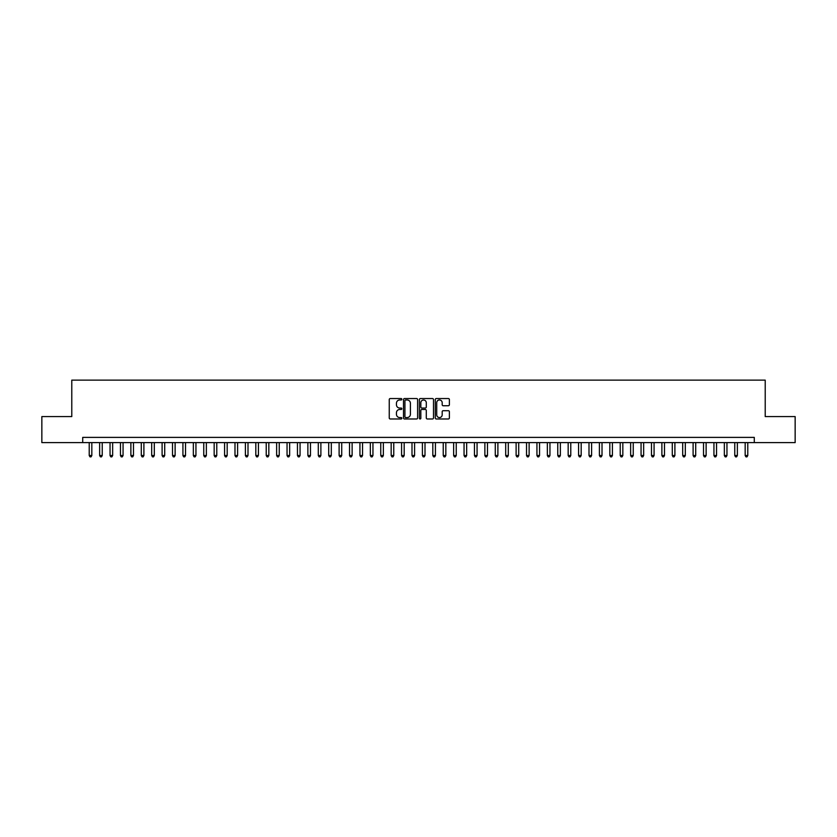 <?xml version="1.0" encoding="UTF-8"?>
<svg xmlns="http://www.w3.org/2000/svg" width="837" height="837" viewBox="0 0 837 837"><rect width="100%" height="100%" fill="white"/><g stroke="black" fill="none" stroke-linecap="round" stroke-linejoin="round"><path stroke-width="1.26" d="M401.844 399.259A0.711 0.711 0 0 0 401.122 398.548L390.272 398.548A1.025 1.025 0 0 0 389.247 399.563L389.247 417.966A1.025 1.025 0 0 0 390.272 418.981L401.122 418.981A0.711 0.711 0 0 0 401.844 418.27A0.711 0.711 0 0 0 401.122 417.558L399.72 417.558A3.275 3.275 0 0 1 396.456 414.284L396.456 412.746A3.275 3.275 0 0 1 399.72 409.481L401.122 409.481A0.711 0.711 0 0 0 401.844 408.77A0.711 0.711 0 0 0 401.122 408.048L399.72 408.048A3.275 3.275 0 0 1 396.456 404.784L396.456 403.246A3.275 3.275 0 0 1 399.72 399.971L401.122 399.971A0.711 0.711 0 0 0 401.844 399.259M448.37 405.746A1.025 1.025 0 0 0 449.385 404.731L449.385 399.563A1.025 1.025 0 0 0 448.37 398.548L436.307 398.548A1.025 1.025 0 0 0 435.282 399.563L435.282 417.966A1.025 1.025 0 0 0 436.307 418.981L448.37 418.981A1.025 1.025 0 0 0 449.385 417.966L449.385 411.731A1.025 1.025 0 0 0 448.37 410.705L443.202 410.705A1.025 1.025 0 0 0 442.187 411.731L442.187 414.817A2.731 2.731 0 0 1 439.446 417.558A2.731 2.731 0 0 1 436.715 414.817L436.715 402.712A2.731 2.731 0 0 1 439.446 399.971A2.731 2.731 0 0 1 442.187 402.712L442.187 404.731A1.025 1.025 0 0 0 443.202 405.746L448.37 405.746M82.717 442.606L41.85 442.606L41.85 416.575L71.783 416.575L71.783 380.134L765.217 380.134L765.217 416.575L795.15 416.575L795.15 442.606L754.283 442.606L754.283 437.395L82.717 437.395L82.717 442.606L754.283 442.606M417.611 399.563A1.025 1.025 0 0 0 416.585 398.548L404.522 398.548A1.025 1.025 0 0 0 403.507 399.563L403.507 417.966A1.025 1.025 0 0 0 404.522 418.981L416.585 418.981A1.025 1.025 0 0 0 417.611 417.966L417.611 399.563M420.415 398.548L432.478 398.548A1.025 1.025 0 0 1 433.493 399.563L433.493 417.966A1.025 1.025 0 0 1 432.478 418.981L427.32 418.981A1.025 1.025 0 0 1 426.295 417.966L426.295 410.507A1.025 1.025 0 0 0 425.269 409.481L421.848 409.481A1.025 1.025 0 0 0 420.823 410.507L420.823 418.27A0.711 0.711 0 0 1 420.111 418.981A0.711 0.711 0 0 1 419.389 418.27L419.389 399.563A1.025 1.025 0 0 1 420.415 398.548M405.652 399.971A0.711 0.711 0 0 0 404.93 400.693L404.93 416.836A0.711 0.711 0 0 0 405.652 417.558L407.127 417.558A3.275 3.275 0 0 0 410.402 414.284L410.402 403.246A3.275 3.275 0 0 0 407.127 399.971L405.652 399.971M426.295 402.764A2.731 2.731 0 0 0 423.564 400.023A2.731 2.731 0 0 0 420.823 402.764L420.823 407.023A1.025 1.025 0 0 0 421.848 408.048L425.269 408.048A1.025 1.025 0 0 0 426.295 407.023L426.295 402.764M89.224 442.606L89.224 455.516L91.829 455.516L91.829 442.606M91.829 455.516L91.045 456.866L90.009 456.866L89.224 455.516M99.634 442.606L99.634 455.516L102.24 455.516L102.24 442.606M102.24 455.516L101.455 456.866L100.419 456.866L99.634 455.516M110.045 442.606L110.045 455.516L112.65 455.516L112.65 442.606M112.65 455.516L111.865 456.866L110.829 456.866L110.045 455.516M120.455 442.606L120.455 455.516L123.06 455.516L123.06 442.606M123.06 455.516L122.286 456.866L121.239 456.866L120.455 455.516M130.875 442.606L130.875 455.516L133.47 455.516L133.47 442.606M133.47 455.516L132.696 456.866L131.65 456.866L130.875 455.516M141.286 442.606L141.286 455.516L143.891 455.516L143.891 442.606M143.891 455.516L143.106 456.866L142.06 456.866L141.286 455.516M151.696 442.606L151.696 455.516L154.301 455.516L154.301 442.606M154.301 455.516L153.516 456.866L152.48 456.866L151.696 455.516M162.106 442.606L162.106 455.516L164.711 455.516L164.711 442.606M164.711 455.516L163.926 456.866L162.891 456.866L162.106 455.516M172.516 442.606L172.516 455.516L175.121 455.516L175.121 442.606M175.121 455.516L174.337 456.866L173.301 456.866L172.516 455.516M182.926 442.606L182.926 455.516L185.532 455.516L185.532 442.606M185.532 455.516L184.757 456.866L183.711 456.866L182.926 455.516M193.347 442.606L193.347 455.516L195.942 455.516L195.942 442.606M195.942 455.516L195.167 456.866L194.121 456.866L193.347 455.516M203.757 442.606L203.757 455.516L206.362 455.516L206.362 442.606M206.362 455.516L205.578 456.866L204.531 456.866L203.757 455.516M214.167 442.606L214.167 455.516L216.773 455.516L216.773 442.606M216.773 455.516L215.988 456.866L214.952 456.866L214.167 455.516M224.578 442.606L224.578 455.516L227.183 455.516L227.183 442.606M227.183 455.516L226.398 456.866L225.362 456.866L224.578 455.516M234.988 442.606L234.988 455.516L237.593 455.516L237.593 442.606M237.593 455.516L236.808 456.866L235.772 456.866L234.988 455.516M245.398 442.606L245.398 455.516L248.003 455.516L248.003 442.606M248.003 455.516L247.229 456.866L246.183 456.866L245.398 455.516M255.819 442.606L255.819 455.516L258.413 455.516L258.413 442.606M258.413 455.516L257.639 456.866L256.593 456.866L255.819 455.516M266.229 442.606L266.229 455.516L268.834 455.516L268.834 442.606M268.834 455.516L268.049 456.866L267.003 456.866L266.229 455.516M276.639 442.606L276.639 455.516L279.244 455.516L279.244 442.606M279.244 455.516L278.459 456.866L277.424 456.866L276.639 455.516M287.049 442.606L287.049 455.516L289.654 455.516L289.654 442.606M289.654 455.516L288.87 456.866L287.834 456.866L287.049 455.516M297.459 442.606L297.459 455.516L300.065 455.516L300.065 442.606M300.065 455.516L299.28 456.866L298.244 456.866L297.459 455.516M307.87 442.606L307.87 455.516L310.475 455.516L310.475 442.606M310.475 455.516L309.7 456.866L308.654 456.866L307.87 455.516M318.29 442.606L318.29 455.516L320.885 455.516L320.885 442.606M320.885 455.516L320.111 456.866L319.064 456.866L318.29 455.516M328.7 442.606L328.7 455.516L331.306 455.516L331.306 442.606M331.306 455.516L330.521 456.866L329.475 456.866L328.7 455.516M339.111 442.606L339.111 455.516L341.716 455.516L341.716 442.606M341.716 455.516L340.931 456.866L339.895 456.866L339.111 455.516M349.521 442.606L349.521 455.516L352.126 455.516L352.126 442.606M352.126 455.516L351.341 456.866L350.305 456.866L349.521 455.516M359.931 442.606L359.931 455.516L362.536 455.516L362.536 442.606M362.536 455.516L361.751 456.866L360.716 456.866L359.931 455.516M370.341 442.606L370.341 455.516L372.946 455.516L372.946 442.606M372.946 455.516L372.172 456.866L371.126 456.866L370.341 455.516M380.762 442.606L380.762 455.516L383.356 455.516L383.356 442.606M383.356 455.516L382.582 456.866L381.536 456.866L380.762 455.516M391.172 442.606L391.172 455.516L393.767 455.516L393.767 442.606M393.767 455.516L392.992 456.866L391.946 456.866L391.172 455.516M401.582 442.606L401.582 455.516L404.187 455.516L404.187 442.606M404.187 455.516L403.403 456.866L402.356 456.866L401.582 455.516M411.992 442.606L411.992 455.516L414.597 455.516L414.597 442.606M414.597 455.516L413.813 456.866L412.777 456.866L411.992 455.516M422.403 442.606L422.403 455.516L425.008 455.516L425.008 442.606M425.008 455.516L424.223 456.866L423.187 456.866L422.403 455.516M432.813 442.606L432.813 455.516L435.418 455.516L435.418 442.606M435.418 455.516L434.644 456.866L433.597 456.866L432.813 455.516M443.233 442.606L443.233 455.516L445.828 455.516L445.828 442.606M445.828 455.516L445.054 456.866L444.008 456.866L443.233 455.516M453.644 442.606L453.644 455.516L456.238 455.516L456.238 442.606M456.238 455.516L455.464 456.866L454.418 456.866L453.644 455.516M464.054 442.606L464.054 455.516L466.659 455.516L466.659 442.606M466.659 455.516L465.874 456.866L464.828 456.866L464.054 455.516M474.464 442.606L474.464 455.516L477.069 455.516L477.069 442.606M477.069 455.516L476.284 456.866L475.249 456.866L474.464 455.516M484.874 442.606L484.874 455.516L487.479 455.516L487.479 442.606M487.479 455.516L486.695 456.866L485.659 456.866L484.874 455.516M495.284 442.606L495.284 455.516L497.889 455.516L497.889 442.606M497.889 455.516L497.105 456.866L496.069 456.866L495.284 455.516M505.694 442.606L505.694 455.516L508.3 455.516L508.3 442.606M508.3 455.516L507.525 456.866L506.479 456.866L505.694 455.516M516.115 442.606L516.115 455.516L518.71 455.516L518.71 442.606M518.71 455.516L517.936 456.866L516.889 456.866L516.115 455.516M526.525 442.606L526.525 455.516L529.13 455.516L529.13 442.606M529.13 455.516L528.346 456.866L527.3 456.866L526.525 455.516M536.936 442.606L536.936 455.516L539.541 455.516L539.541 442.606M539.541 455.516L538.756 456.866L537.72 456.866L536.936 455.516M547.346 442.606L547.346 455.516L549.951 455.516L549.951 442.606M549.951 455.516L549.166 456.866L548.13 456.866L547.346 455.516M557.756 442.606L557.756 455.516L560.361 455.516L560.361 442.606M560.361 455.516L559.576 456.866L558.541 456.866L557.756 455.516M568.166 442.606L568.166 455.516L570.771 455.516L570.771 442.606M570.771 455.516L569.997 456.866L568.951 456.866L568.166 455.516M578.587 442.606L578.587 455.516L581.181 455.516L581.181 442.606M581.181 455.516L580.407 456.866L579.361 456.866L578.587 455.516M588.997 442.606L588.997 455.516L591.602 455.516L591.602 442.606M591.602 455.516L590.817 456.866L589.771 456.866L588.997 455.516M599.407 442.606L599.407 455.516L602.012 455.516L602.012 442.606M602.012 455.516L601.228 456.866L600.192 456.866L599.407 455.516M609.817 442.606L609.817 455.516L612.422 455.516L612.422 442.606M612.422 455.516L611.638 456.866L610.602 456.866L609.817 455.516M620.227 442.606L620.227 455.516L622.833 455.516L622.833 442.606M622.833 455.516L622.048 456.866L621.012 456.866L620.227 455.516M630.638 442.606L630.638 455.516L633.243 455.516L633.243 442.606M633.243 455.516L632.469 456.866L631.422 456.866L630.638 455.516M641.058 442.606L641.058 455.516L643.653 455.516L643.653 442.606M643.653 455.516L642.879 456.866L641.833 456.866L641.058 455.516M651.468 442.606L651.468 455.516L654.074 455.516L654.074 442.606M654.074 455.516L653.289 456.866L652.243 456.866L651.468 455.516M661.879 442.606L661.879 455.516L664.484 455.516L664.484 442.606M664.484 455.516L663.699 456.866L662.663 456.866L661.879 455.516M672.289 442.606L672.289 455.516L674.894 455.516L674.894 442.606M674.894 455.516L674.109 456.866L673.074 456.866L672.289 455.516M682.699 442.606L682.699 455.516L685.304 455.516L685.304 442.606M685.304 455.516L684.52 456.866L683.484 456.866L682.699 455.516M693.109 442.606L693.109 455.516L695.714 455.516L695.714 442.606M695.714 455.516L694.94 456.866L693.894 456.866L693.109 455.516M703.53 442.606L703.53 455.516L706.125 455.516L706.125 442.606M706.125 455.516L705.35 456.866L704.304 456.866L703.53 455.516M713.94 442.606L713.94 455.516L716.545 455.516L716.545 442.606M716.545 455.516L715.761 456.866L714.714 456.866L713.94 455.516M724.35 442.606L724.35 455.516L726.955 455.516L726.955 442.606M726.955 455.516L726.171 456.866L725.135 456.866L724.35 455.516M734.76 442.606L734.76 455.516L737.366 455.516L737.366 442.606M737.366 455.516L736.581 456.866L735.545 456.866L734.76 455.516M745.171 442.606L745.171 455.516L747.776 455.516L747.776 442.606M747.776 455.516L746.991 456.866L745.955 456.866L745.171 455.516"/></g></svg>
